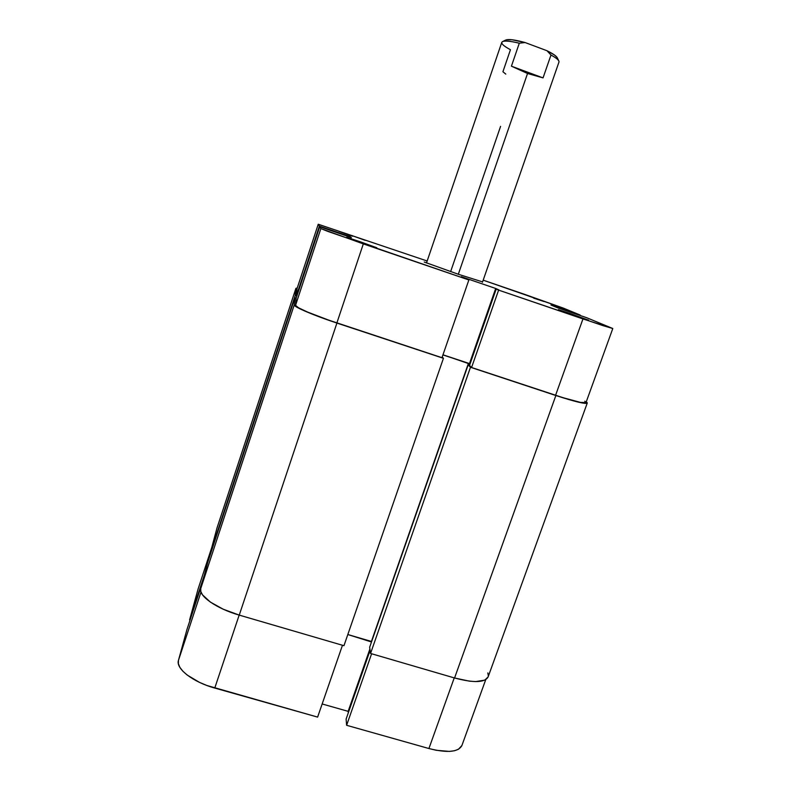 <?xml version="1.0" encoding="UTF-8"?>
<svg xmlns="http://www.w3.org/2000/svg" width="791" height="791" viewBox="0 0 791 791"><rect width="100%" height="100%" fill="white"/><g stroke="black" fill="none" stroke-linecap="round" stroke-linejoin="round"><path stroke-width="1.19" d="M351.609 235.461L365.205 240.335L351.609 235.461M352.697 236.242L339.062 231.368L352.697 236.242M528.635 296.032L543.901 301.509L528.635 296.032M360.478 241.848L360.33 242.382L360.478 241.848L346.626 237.29L350.67 239.001L376.773 247.741L360.478 241.848M569.846 313.404L569.787 313.928L569.846 313.404L558.426 309.676L563.004 311.506L588.563 320.177L569.846 313.404M458.651 274.378L424.243 262.039L458.651 274.378L482.589 281.903L458.651 274.378M468.865 279.955L363.316 243.895L336.887 322.916L441.971 357.7L468.865 279.955L328.156 231.526L320.859 228.599L319.722 226.72L351.372 237.587L350.057 236.568L319.366 226.117L318.239 224.249L297.011 288.715L296.378 295.874L319.366 226.117L318.239 224.249L427.17 261L318.239 224.239L297.02 288.675L296.378 295.874L296.872 296.042L296.378 295.874L319.366 226.117L350.057 236.568L349.889 237.073L350.057 236.568L351.372 237.587L319.722 226.72L296.18 298.148L295.547 305.346L298.543 307.798L307.432 312.01L328.769 320.157L441.971 357.7L468.865 279.955L466.828 278.986L468.865 279.955M612.778 328.572L585.983 402.609C584.351 403.766 574.207 401.334 555.579 395.292L582.957 318.931L498.607 290.119L471.574 367.499L555.579 395.292L582.957 318.931L612.778 328.562L586.546 317.666L612.669 328.463L603.029 325.655L498.607 290.119L495.69 288.468L461.242 276.692L495.69 288.468L469.488 363.583L470.002 364.097L442.97 354.803L469.488 363.583L495.69 288.468L499.022 289.981L496.204 289.022L469.528 365.452L471.574 367.499L563.054 397.695L580.406 402.382L585.993 402.589M585.953 402.303L584.806 401.205M524.759 294.4L563.33 308.104L580.169 315.036L550.951 305L557.793 307.877L586.546 317.666L557.793 307.877L550.951 305L580.169 315.036L563.33 308.104L483.192 280.172L524.759 294.4M577.005 316.43L588.573 320.137L577.005 316.43M362.021 242.966L376.763 247.712L362.021 242.966M533.717 298.177L543.921 301.5L533.717 298.177M296.18 298.148L295.547 305.346L320.859 228.599L319.722 226.72L296.18 298.148M471.574 367.499L469.528 365.452L496.204 289.022L498.607 290.119L471.574 367.499M297.011 288.715L318.239 224.249M320.859 228.599L295.547 305.346C294.766 307.096 314.581 315.589 336.887 322.916L363.316 243.895L320.859 228.599M488.116 676.918L484.824 680.122L475.688 681.585L469.379 681.15L454.568 677.986C473.621 683.038 484.804 682.702 488.096 676.977L587.248 403.074C585.558 404.26 575.097 401.749 555.865 395.52L454.568 677.986L555.865 395.52L470.477 367.261L370.554 653.455L454.568 677.986L370.554 653.455L369.654 647.256L468.134 364.918L470.477 367.261L370.554 653.455L369.654 647.256L468.134 364.918L469.547 365.393L468.134 364.918L470.477 367.261L555.865 395.52L576.679 401.729L584.945 403.37L586.853 403.341L587.209 402.738L586.279 401.798L587.248 403.064M371.493 641.976L468.41 363.346L469.785 364.71L468.41 363.346L442.94 354.912L468.41 363.346L371.414 641.452L347.822 634.53L371.493 641.976M442.228 356.949L443.435 358.313L343.956 645.693L443.435 358.313L336.917 323.064L239.248 615.111L343.956 645.693L239.248 615.111L336.917 323.064C313.869 315.48 293.402 306.71 294.242 304.911L200.736 588.583C198.155 595.702 216.546 608.675 239.248 615.111L223.329 609.268L210.376 602.099L202.476 594.812L200.805 591.5L200.736 588.583L294.242 304.911L294.974 297.643L207.855 562.055L200.736 588.583L207.855 562.055L294.974 297.643L296.21 298.049L294.974 297.643L294.242 304.911L294.984 305.919L301.203 309.419L312.999 314.442L336.917 323.064L443.435 358.313L442.228 356.949M296.843 296.131L295.181 295.577L209.882 554.501L295.181 295.577L295.913 288.349L217.001 528.002L209.882 554.501L217.001 528.002L295.923 288.31L297.218 288.062L295.913 288.349L295.181 295.577L296.843 296.131M217.1 527.696L295.923 288.31M487.849 672.933L488.334 675.88M485.743 679.637L461.895 745.537C458.325 752.152 447.33 753.151 428.92 748.533L346.616 725.298L346.122 719.078L370.099 650.35L346.122 719.078L346.616 725.298L371.602 653.762L346.616 725.298L428.92 748.533L454.242 677.887L428.92 748.533L436.335 750.293L449.417 751.41L454.558 750.728L458.483 749.265L461.914 745.478M186.923 629.616L202.002 583.877L186.923 629.616L178.45 660.406L186.923 629.616M200.993 592.073L178.45 660.406L178.38 663.689L179.844 667.317L182.81 671.163L187.2 675.059L199.5 682.386L206.916 685.5L317.616 717.101L342.473 645.258L317.616 717.101L214.766 688.061L239.169 615.091L214.766 688.061C192.905 682.099 175.572 668.563 178.45 660.406L200.993 592.073M198.086 589.028L189.603 619.857L190.097 620.006L189.603 619.857L198.086 589.028L211.79 547.392M322.164 703.97L348.149 711.346L348.277 712.889L348.149 711.346L369.901 648.996L348.149 711.346L322.164 703.97M204.345 575.126L189.603 619.857L204.345 575.126M482.461 282.258L558.97 62.044C559.356 60.502 556.696 58.168 550.981 55.024L543.051 77.894L527.538 73.494L458.315 274.259L527.538 73.494L511.421 66.187L519.301 43.198C508.742 40.707 502.898 40.42 501.781 42.348L426.487 262.988M450.633 271.62L500.584 126.362M557.388 58.88L556.923 57.209L554.353 54.905L546.957 50.713L525.076 42.536L512.054 39.758L506.28 39.817L504.965 40.885M502.769 41.488L505.528 40.133C508.148 38.897 514.664 39.698 525.076 42.536L519.301 43.198L525.076 42.536L546.957 50.713L550.981 55.024L543.051 77.894L511.421 66.187L519.301 43.198C510.244 41.033 504.599 40.529 502.344 41.705C500.555 43.189 503.264 45.868 510.452 49.724L502.918 71.754L505.795 74.097M527.538 73.494L511.421 66.187L543.051 77.894L527.538 73.494M558.713 60.759L557.378 57.99C556.597 56.171 553.127 53.739 546.957 50.713L550.981 55.024C555.658 57.575 558.308 59.632 558.921 61.184"/></g></svg>
